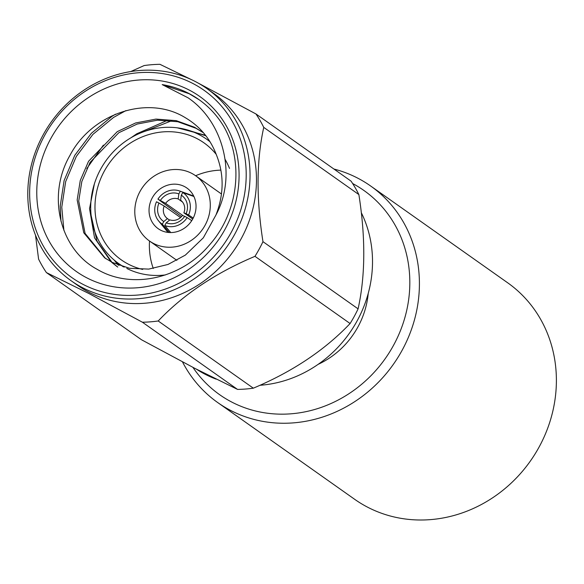 <?xml version="1.0" encoding="UTF-8"?>
<svg xmlns="http://www.w3.org/2000/svg" width="584" height="584" viewBox="0 0 584 584"><rect width="100%" height="100%" fill="white"/><g stroke="black" fill="none" stroke-linecap="round" stroke-linejoin="round"><path stroke-width="0.88" d="M192.705 219.044L183.88 212.81A11.308 10.359 -54.8 0 0 180.609 200.21L181.303 195.173L182.755 192.516L193.924 196.516M169.893 219.869A11.308 10.359 -54.8 0 0 182.434 215.452L184.661 216.321A15.834 14.505 125.2 0 1 166.236 222.818L169.893 219.869M181.522 216.584L157.95 199.122A18.849 17.264 -54.8 0 1 179.587 190.975L193.676 196.005M217.708 402.559L354.685 499.32A132.561 121.414 -54.8 0 0 367.796 507.284A132.561 121.414 -54.8 0 0 534.966 454.118A132.561 121.414 -54.8 0 0 507.649 282.78L370.672 186.019A132.561 121.414 125.2 0 1 397.989 357.364A132.561 121.414 125.2 0 1 230.811 410.523A132.561 121.414 125.2 0 1 217.708 402.559A132.561 121.414 125.2 0 1 182.493 361.905M192.917 367.365A125.02 114.5 -54.8 0 0 231.95 402.164A125.02 114.5 -54.8 0 0 393.251 345.83A125.02 114.5 -54.8 0 0 352.627 183.515M333.924 169.031A132.561 121.414 125.2 0 1 357.561 178.054A132.561 121.414 125.2 0 1 370.672 186.019M192.72 83.403A114.617 104.981 -54.8 0 0 44.53 135.619A114.617 104.981 -54.8 0 0 83.125 284.415A114.617 104.981 -54.8 0 0 231.322 232.191A114.617 104.981 -54.8 0 0 192.72 83.403M82.672 287.759A117.639 107.741 125.2 0 1 71.044 280.685A117.639 107.741 125.2 0 1 46.8 128.633A117.639 107.741 125.2 0 1 195.151 81.453A117.639 107.741 125.2 0 1 206.787 88.52A117.639 107.741 125.2 0 1 231.023 240.579A117.639 107.741 125.2 0 1 82.672 287.759M263.749 127.385A132.561 121.414 -54.8 0 0 255.945 113.953L351.072 181.149A132.561 121.414 125.2 0 1 358.875 194.582L263.749 127.385C256.449 160.403 256.186 198.494 262.968 241.667L358.094 308.863C365.394 275.845 365.657 237.754 358.875 194.582M358.094 308.863A132.561 121.414 125.2 0 1 350.101 323.529L254.974 256.332C215.759 272.852 183.5 294.402 158.198 320.981L253.325 388.178C292.54 371.658 324.799 350.108 350.101 323.529M253.325 388.178A132.561 121.414 125.2 0 1 237.527 389.404L142.401 322.215L89.009 293.584L46.406 272.582L141.525 339.771L194.925 368.402L237.527 389.404M196.414 369.168A117.639 107.741 -54.8 0 0 205.152 374.271A117.639 107.741 -54.8 0 0 216.124 379.133M71.044 280.685L77.468 285.233A117.639 107.741 -54.8 0 0 89.104 292.299A117.639 107.741 -54.8 0 0 237.454 245.119A117.639 107.741 -54.8 0 0 213.211 93.06L206.787 88.52M142.401 322.215A132.561 121.414 -54.8 0 0 158.198 320.981M254.974 256.332A132.561 121.414 -54.8 0 0 262.968 241.667M197.91 82.935L255.945 113.953M184.434 186.537A24.886 22.791 125.2 0 1 186.895 188.033A24.886 22.791 125.2 0 1 192.026 220.197A24.886 22.791 125.2 0 1 160.644 230.176A24.886 22.791 125.2 0 1 158.184 228.687A24.886 22.791 125.2 0 1 153.059 196.516A24.886 22.791 125.2 0 1 184.434 186.537M153.431 243.404A39.968 36.602 125.2 0 1 149.482 241.002A39.968 36.602 125.2 0 1 141.248 189.34A39.968 36.602 125.2 0 1 191.647 173.317A39.968 36.602 125.2 0 1 195.596 175.718A39.968 36.602 125.2 0 1 203.838 227.373A39.968 36.602 125.2 0 1 153.431 243.404M142.722 269.443A71.635 65.612 125.2 0 1 128.4 264.187A71.635 65.612 125.2 0 1 121.319 259.887A71.635 65.612 125.2 0 1 106.558 167.287A71.635 65.612 125.2 0 1 196.896 138.554A71.635 65.612 125.2 0 1 203.984 142.861A71.635 65.612 125.2 0 1 216.241 154.395M124.253 267.085A76.161 69.759 125.2 0 1 118.705 263.581A76.161 69.759 125.2 0 1 103.018 165.133A76.161 69.759 125.2 0 1 199.064 134.59A76.161 69.759 125.2 0 1 206.59 139.167A76.161 69.759 125.2 0 1 210.036 141.773M162.199 84.607L188.063 97.805C223.475 121.771 237.213 175.404 215.963 214.97C223.979 194.355 224.154 174.397 216.496 155.088C210.342 138.817 199.969 126.363 185.362 117.734C147.562 94.294 91.703 113.763 70.029 155.264C46.421 195.881 60.064 249.558 97.258 269.377C131.502 289.715 180.741 278.94 209.108 245.36C238.535 212.686 244.411 161.695 223.409 125.837A104.062 95.309 -54.8 0 0 198.954 99.608A104.062 95.309 -54.8 0 0 188.661 93.352A104.062 95.309 -54.8 0 0 162.199 84.607L189.223 93.747L199.341 99.886M130.845 137.846L136.758 133.794L167.615 120.267M143.138 131.962L171.835 120.705M86.768 168.615L103.375 145.139M60.984 221.241L60.218 206.123L64.116 180.529L74.767 155.351L91.396 133.262L112.033 116.325L115.508 114.194M63.904 230.373L61.765 207.211L65.663 181.624L76.314 156.439L92.944 134.349L113.581 117.42L125.947 110.588M86.731 277.801A107.076 98.075 -54.8 0 0 225.176 229.016A107.076 98.075 -54.8 0 0 189.121 90.009A107.076 98.075 -54.8 0 0 50.677 138.795A107.076 98.075 -54.8 0 0 86.731 277.801M193.231 218.051L188.574 214.956A18.849 17.264 -54.8 0 0 182.755 192.516M181.303 195.173A15.834 14.505 125.2 0 1 186.106 213.678L183.88 212.81M188.574 214.956L186.106 213.678M170.769 232.563L164.783 225.475A18.849 17.264 -54.8 0 0 187.128 217.598L191.734 220.664M164.783 225.475L166.236 222.818M184.661 216.321L187.128 217.598M193.706 196.049L180.295 191.245A18.849 17.264 -54.8 0 0 179.587 190.975M160.417 200.392A15.834 14.505 125.2 0 1 178.85 193.903L178.156 198.94A11.308 10.359 -54.8 0 0 165.608 203.363L157.95 199.122M180.295 191.245L178.85 193.903M368.219 293.475A81.344 74.496 125.2 0 1 318.171 364.328M153.278 268.494A71.635 65.612 125.2 0 1 149.511 241.024M195.633 175.733A71.635 65.612 125.2 0 1 220.891 170.126M105.39 258.34L85.096 233.41L78.723 201.042L81.818 181.558L90.082 162.388L118.822 132.721L137.16 124.063L157.512 120.18L177.821 121.742L196.056 128.319L203.385 132.729M117.749 267.071L112.602 262.888M111.902 262.238L96.995 241.112L91.119 215.408M187.384 129.925L205.911 135.809M118.968 265.377L116.033 261.588M209.13 140.956L209.619 141.109M215.963 214.97L203.327 237.812L185.354 255.106L167.995 264.457L148.73 269.1L129.502 268.304L112.245 262.413L104.609 257.799L83.76 232.775L77.176 199.954L80.271 180.463L88.542 161.301L117.275 131.634L135.619 122.968L155.964 119.092L176.273 120.654L194.508 127.232L203.458 132.78M116.975 266.53L111.77 262.428M111.062 261.793L94.535 237.849L89.535 208.685L94.404 183.778M177.295 127.83L205.488 135.254M118.056 265.026L114.194 260.077M207.583 139.861L209.145 140.379M225.052 159.301A76.161 69.759 125.2 0 1 229.519 168.418M165.52 274.911A76.161 69.759 125.2 0 1 126.808 268.45M130.721 71.569L144.153 65.554A132.561 121.414 -54.8 0 1 159.95 64.32L191.216 79.526M46.406 272.582A132.561 121.414 -54.8 0 1 38.595 259.143L35.5 235.169M259.938 385.279A117.639 107.741 -54.8 0 0 361.335 212.744M169.353 232.534L162.33 224.198A18.849 17.264 -54.8 0 1 158.512 220.81L167.958 232.41M180.522 217.562L164.17 206.006A11.308 10.359 -54.8 0 0 167.433 218.598L163.775 221.548A15.834 14.505 125.2 0 1 158.972 203.042L156.505 201.765A18.849 17.264 -54.8 0 0 158.512 220.81M163.775 221.548L162.33 224.198M167.433 218.598L169.586 220.117M165.608 203.363L183.084 215.708M182.507 202.013L178.156 198.94M158.972 203.042L164.17 206.006M149.482 241.002L176.879 260.354M118.705 263.581L123.275 266.808M106.157 258.887L104.609 257.799M206.59 139.167L209.831 141.452M195.596 175.718L221.467 193.99"/></g></svg>
